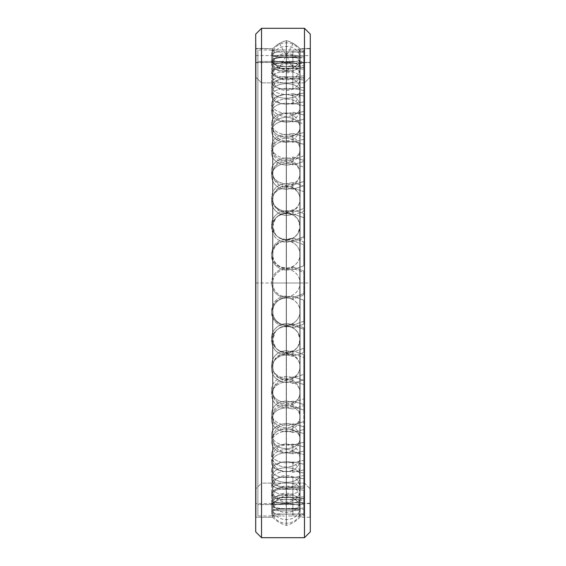 <?xml version="1.0" encoding="UTF-8"?>
<svg xmlns="http://www.w3.org/2000/svg" width="566" height="566" viewBox="0 0 566 566"><rect width="100%" height="100%" fill="white"/><g stroke="black" fill="none" stroke-linecap="round" stroke-linejoin="round"><path stroke-width="0.42" stroke-dasharray="2.83 2.12" d="M286.346 283L286.438 70.502L286.438 495.498L286.346 70.517L286.346 283L272.876 283L272.876 503.492L272.876 283L286.255 283L286.255 495.498L286.255 70.502L286.255 283L272.614 283L272.614 62.394L272.876 503.492L272.614 62.394L256.073 62.394L256.073 503.606L272.614 503.606L272.614 283L272.614 503.606L256.073 503.606L256.073 62.394L255.712 62.755L255.712 503.245L256.073 503.606L255.712 503.245L255.712 62.755L255.712 503.245L255.712 62.755L256.073 62.394L256.073 503.606L256.073 62.394L272.614 62.394L272.614 283L286.255 283L286.255 70.502L286.346 283L286.346 40.625L286.438 495.498L286.438 283L299.817 283L299.817 62.508L300.086 283L286.438 283L299.817 283L299.817 503.492L299.817 62.508L299.817 283L286.438 283L286.438 40.639L286.346 525.375L286.438 283L286.346 525.375L286.346 283L286.255 525.361L286.255 283L272.876 283L272.876 48.634L272.614 283L272.614 503.606L272.614 283L286.255 283L286.255 525.361L286.346 40.625L286.346 283M300.086 283L300.086 62.394L300.086 503.606L310.288 503.245L310.288 62.755L309.927 62.394L309.927 503.606L309.927 62.394L300.086 62.394L300.086 283L300.086 62.394L309.927 62.394L309.927 503.606L300.086 503.606L300.086 48.747L299.817 517.366L299.817 283L286.438 283L300.086 283L300.086 517.253L309.927 517.253L309.927 48.747L300.086 48.747L300.086 283L300.086 48.747L309.927 48.747L309.927 517.253L310.288 517.614L310.288 48.386L309.927 48.747L310.288 48.386L310.288 517.614L310.288 48.386L310.288 517.614L309.927 517.253L309.927 48.747L309.927 517.253L300.086 517.253L299.817 48.634L299.817 517.366L300.086 283M272.614 62.394L272.876 62.508A0.361 0.361 0 0 0 272.614 62.394L255.712 62.755L255.712 488.946L255.712 77.054L261.534 82.877L255.712 77.054L255.712 488.946L261.534 483.123L261.534 82.877L261.534 483.123L304.466 483.123L304.466 82.877L261.534 82.877L304.466 82.877L304.466 483.123L310.288 488.946L310.288 77.054L304.466 82.877L310.288 77.054L310.288 488.946L310.288 77.054L310.288 488.946L304.466 483.123L304.466 82.877L304.466 483.123L261.534 483.123L261.534 82.877L261.534 483.123L255.712 488.946L255.712 77.054L261.534 82.877L304.466 82.877L310.288 77.054L310.288 62.755L310.288 503.245L309.927 503.606L309.927 62.394L310.288 62.755L310.288 503.245L310.288 62.755L300.086 62.394A0.361 0.361 0 0 0 299.817 62.508L300.086 62.394M272.614 283L272.614 48.747L272.614 283L272.614 48.747L255.712 48.386L255.712 517.614L256.073 517.253L256.073 48.747L256.073 517.253L272.614 517.253L272.614 283L272.614 517.253L256.073 517.253L256.073 48.747L272.614 48.747L272.876 517.366L272.876 48.634L272.876 283L286.255 283L272.614 283M286.438 283L286.438 40.639L286.438 283L299.817 283L286.438 283M255.712 34.123L255.712 531.877L255.712 34.123L256.073 48.747L256.073 517.253L255.712 517.614L255.712 48.386L255.712 517.614L255.712 48.386L272.614 48.747A0.361 0.361 0 0 0 272.876 48.634L272.614 48.747M261.534 28.3L261.534 537.7L261.534 28.3M304.466 28.3L304.466 537.7L304.466 28.3M310.288 34.123L310.288 531.877L310.288 34.123L310.288 48.386L299.817 48.634L299.817 283L299.817 48.634A27.946 27.946 0 0 0 286.438 40.639A0.361 0.361 0 0 0 286.255 40.639L286.255 283L286.255 40.639A27.946 27.946 0 0 0 272.876 48.634C276.583 44.7 281.04 42.033 286.255 40.639L286.438 40.639C291.653 42.033 296.117 44.7 299.817 48.634A0.361 0.361 0 0 0 300.086 48.747M272.876 283L272.876 517.366L272.876 283M286.346 296.648A13.648 13.648 0 0 0 299.994 283A13.648 13.648 0 0 0 286.346 269.352A13.648 13.648 0 0 0 272.706 283A13.648 13.648 0 0 0 286.346 296.648A13.648 13.648 0 0 1 272.706 283A13.648 13.648 0 0 1 286.346 269.352A13.648 13.648 0 0 1 299.994 283A13.648 13.648 0 0 1 286.346 296.648M286.346 239.659A13.648 13.216 0 0 0 299.994 226.442A13.648 13.216 0 0 0 286.346 213.226A13.648 13.216 0 0 0 272.706 226.442A13.648 13.216 0 0 0 286.346 239.659A13.648 13.216 180 0 1 272.706 226.442A13.648 13.216 180 0 1 286.346 213.226A13.648 13.216 180 0 1 299.994 226.442A13.648 13.216 180 0 1 286.346 239.659M286.346 185.393A13.648 11.957 0 0 0 299.994 173.437A13.648 11.957 0 0 0 286.346 161.48A13.648 11.957 0 0 0 272.706 173.437A13.648 11.957 0 0 0 286.346 185.393A13.648 11.957 180 0 1 272.706 173.437A13.648 11.957 180 0 1 286.346 161.48A13.648 11.957 180 0 1 299.994 173.437A13.648 11.957 180 0 1 286.346 185.393M286.346 137.262A13.648 9.947 0 0 0 299.994 127.315A13.648 9.947 0 0 0 286.346 117.367A13.648 9.947 0 0 0 272.706 127.315A13.648 9.947 0 0 0 286.346 137.262A13.648 9.947 180 0 1 272.706 127.315A13.648 9.947 180 0 1 286.346 117.367A13.648 9.947 180 0 1 299.994 127.315A13.648 9.947 180 0 1 286.346 137.262M286.346 98.286A13.648 7.308 0 0 0 299.994 90.977A13.648 7.308 0 0 0 286.346 83.662A13.648 7.308 0 0 0 272.706 90.977A13.648 7.308 0 0 0 286.346 98.286A13.648 7.308 180 0 1 272.706 90.977A13.648 7.308 180 0 1 286.346 83.662A13.648 7.308 180 0 1 299.994 90.977A13.648 7.308 180 0 1 286.346 98.286M286.346 70.92A13.648 4.217 0 0 0 299.994 66.703A13.648 4.217 0 0 0 286.346 62.486A13.648 4.217 0 0 0 272.706 66.703A13.648 4.217 0 0 0 286.346 70.92A13.648 4.217 180 0 1 272.706 66.703A13.648 4.217 180 0 1 286.346 62.486A13.648 4.217 180 0 1 299.994 66.703A13.648 4.217 180 0 1 286.346 70.92M286.346 56.876A13.648 0.856 0 0 0 299.994 56.02A13.648 0.856 0 0 0 286.346 55.164A13.648 0.856 0 0 0 272.706 56.02A13.648 0.856 0 0 0 286.346 56.876A13.648 0.856 180 0 1 272.706 56.02A13.648 0.856 180 0 1 286.346 55.164A13.648 0.856 180 0 1 299.994 56.02A13.648 0.856 180 0 1 286.346 56.876M286.346 57.046A13.648 2.554 0 0 1 299.994 59.6A13.648 2.554 0 0 1 286.346 62.154A13.648 2.554 0 0 1 272.706 59.6A13.648 2.554 0 0 1 286.346 57.046A13.648 2.554 180 0 0 272.706 59.6A13.648 2.554 180 0 0 286.346 62.154A13.648 2.554 180 0 0 299.994 59.6A13.648 2.554 180 0 0 286.346 57.046M286.346 71.408A13.648 5.809 0 0 1 299.994 77.217A13.648 5.809 0 0 1 286.346 83.025A13.648 5.809 0 0 1 272.706 77.217A13.648 5.809 0 0 1 286.346 71.408A13.648 5.809 180 0 0 272.706 77.217A13.648 5.809 180 0 0 286.346 83.025A13.648 5.809 180 0 0 299.994 77.217A13.648 5.809 180 0 0 286.346 71.408M286.346 99.064A13.648 8.695 0 0 1 299.994 107.766A13.648 8.695 0 0 1 286.346 116.462A13.648 8.695 0 0 1 272.706 107.766A13.648 8.695 0 0 1 286.346 99.064A13.648 8.695 180 0 0 272.706 107.766A13.648 8.695 180 0 0 286.346 116.462A13.648 8.695 180 0 0 299.994 107.766A13.648 8.695 180 0 0 286.346 99.064M286.346 138.281A13.648 11.037 0 0 1 299.994 149.318A13.648 11.037 0 0 1 286.346 160.362A13.648 11.037 0 0 1 272.706 149.318A13.648 11.037 0 0 1 286.346 138.281A13.648 11.037 180 0 0 272.706 149.318A13.648 11.037 180 0 0 286.346 160.362A13.648 11.037 180 0 0 299.994 149.318A13.648 11.037 180 0 0 286.346 138.281M286.346 186.589A13.648 12.685 0 0 1 299.994 199.274A13.648 12.685 0 0 1 286.346 211.967A13.648 12.685 0 0 1 272.706 199.274A13.648 12.685 0 0 1 286.346 186.589A13.648 12.685 180 0 0 272.706 199.274A13.648 12.685 180 0 0 286.346 211.967A13.648 12.685 180 0 0 299.994 199.274A13.648 12.685 180 0 0 286.346 186.589M286.346 240.96A13.648 13.534 0 0 1 299.994 254.495A13.648 13.534 0 0 1 286.346 268.029A13.648 13.534 0 0 1 272.706 254.495A13.648 13.534 0 0 1 286.346 240.96A13.648 13.534 180 0 0 272.706 254.495A13.648 13.534 180 0 0 286.346 268.029A13.648 13.534 180 0 0 299.994 254.495A13.648 13.534 180 0 0 286.346 240.96M286.346 297.971A13.648 13.534 180 0 1 299.994 311.505A13.648 13.534 180 0 1 286.346 325.04A13.648 13.534 180 0 1 272.706 311.505A13.648 13.534 180 0 1 286.346 297.971A13.648 13.534 -0 0 0 272.706 311.505A13.648 13.534 -0 0 0 286.346 325.04A13.648 13.534 -0 0 0 299.994 311.505A13.648 13.534 -0 0 0 286.346 297.971M286.346 354.033A13.648 12.685 180 0 1 299.994 366.726A13.648 12.685 180 0 1 286.346 379.411A13.648 12.685 180 0 1 272.706 366.726A13.648 12.685 180 0 1 286.346 354.033A13.648 12.685 0 0 0 272.706 366.726A13.648 12.685 0 0 0 286.346 379.411A13.648 12.685 0 0 0 299.994 366.726A13.648 12.685 0 0 0 286.346 354.033M286.346 405.638A13.648 11.037 180 0 1 299.994 416.682A13.648 11.037 180 0 1 286.346 427.719A13.648 11.037 180 0 1 272.706 416.682A13.648 11.037 180 0 1 286.346 405.638A13.648 11.037 0 0 0 272.706 416.682A13.648 11.037 0 0 0 286.346 427.719A13.648 11.037 0 0 0 299.994 416.682A13.648 11.037 0 0 0 286.346 405.638M286.346 449.538A13.648 8.695 180 0 1 299.994 458.234A13.648 8.695 180 0 1 286.346 466.936A13.648 8.695 180 0 1 272.706 458.234A13.648 8.695 180 0 1 286.346 449.538A13.648 8.695 0 0 0 272.706 458.234A13.648 8.695 0 0 0 286.346 466.936A13.648 8.695 0 0 0 299.994 458.234A13.648 8.695 0 0 0 286.346 449.538M286.346 482.975A13.648 5.809 180 0 1 299.994 488.783A13.648 5.809 180 0 1 286.346 494.592A13.648 5.809 180 0 1 272.706 488.783A13.648 5.809 180 0 1 286.346 482.975A13.648 5.809 0 0 0 272.706 488.783A13.648 5.809 0 0 0 286.346 494.592A13.648 5.809 0 0 0 299.994 488.783A13.648 5.809 0 0 0 286.346 482.975M286.346 503.846A13.648 2.554 180 0 1 299.994 506.4A13.648 2.554 180 0 1 286.346 508.954A13.648 2.554 180 0 1 272.706 506.4A13.648 2.554 180 0 1 286.346 503.846A13.648 2.554 0 0 0 272.706 506.4A13.648 2.554 0 0 0 286.346 508.954A13.648 2.554 0 0 0 299.994 506.4A13.648 2.554 0 0 0 286.346 503.846M286.346 510.836A13.648 0.856 180 0 0 299.994 509.98A13.648 0.856 180 0 0 286.346 509.124A13.648 0.856 180 0 0 272.706 509.98A13.648 0.856 180 0 0 286.346 510.836A13.648 0.856 0 0 1 272.706 509.98A13.648 0.856 0 0 1 286.346 509.124A13.648 0.856 0 0 1 299.994 509.98A13.648 0.856 0 0 1 286.346 510.836M286.346 503.514A13.648 4.217 180 0 0 299.994 499.297A13.648 4.217 180 0 0 286.346 495.08A13.648 4.217 180 0 0 272.706 499.297A13.648 4.217 180 0 0 286.346 503.514A13.648 4.217 0 0 1 272.706 499.297A13.648 4.217 0 0 1 286.346 495.08A13.648 4.217 0 0 1 299.994 499.297A13.648 4.217 0 0 1 286.346 503.514M286.346 482.338A13.648 7.308 180 0 0 299.994 475.023A13.648 7.308 180 0 0 286.346 467.714A13.648 7.308 180 0 0 272.706 475.023A13.648 7.308 180 0 0 286.346 482.338A13.648 7.308 0 0 1 272.706 475.023A13.648 7.308 0 0 1 286.346 467.714A13.648 7.308 0 0 1 299.994 475.023A13.648 7.308 0 0 1 286.346 482.338M286.346 448.633A13.648 9.947 180 0 0 299.994 438.685A13.648 9.947 180 0 0 286.346 428.738A13.648 9.947 180 0 0 272.706 438.685A13.648 9.947 180 0 0 286.346 448.633A13.648 9.947 0 0 1 272.706 438.685A13.648 9.947 0 0 1 286.346 428.738A13.648 9.947 0 0 1 299.994 438.685A13.648 9.947 0 0 1 286.346 448.633M286.346 404.52A13.648 11.957 180 0 0 299.994 392.563A13.648 11.957 180 0 0 286.346 380.607A13.648 11.957 180 0 0 272.706 392.563A13.648 11.957 180 0 0 286.346 404.52A13.648 11.957 0 0 1 272.706 392.563A13.648 11.957 0 0 1 286.346 380.607A13.648 11.957 0 0 1 299.994 392.563A13.648 11.957 0 0 1 286.346 404.52M286.346 352.774A13.648 13.216 180 0 0 299.994 339.558A13.648 13.216 180 0 0 286.346 326.341A13.648 13.216 180 0 0 272.706 339.558A13.648 13.216 180 0 0 286.346 352.774A13.648 13.216 0 0 1 272.706 339.558A13.648 13.216 0 0 1 286.346 326.341A13.648 13.216 0 0 1 299.994 339.558A13.648 13.216 0 0 1 286.346 352.774M288.405 515.98L303.737 515.966L303.737 514.452L292.891 513.963C283.608 514.565 271.142 513.801 271.574 511.848L271.574 500.662C271.142 502.615 283.608 503.344 292.891 502.757L292.891 513.963L292.891 502.757C283.608 503.344 271.142 502.615 271.574 500.662C272.451 498.823 277.375 497.74 286.346 497.415L292.891 497.79L303.737 496.785L303.737 490.213L292.891 488.783L292.891 499.106C283.608 500.945 271.142 498.257 271.574 493.807L271.574 483.498C271.142 487.956 283.608 490.609 292.891 488.783C283.608 490.609 271.142 487.956 271.574 483.498C272.451 479.529 277.375 477.287 286.346 476.763L292.891 477.506L303.737 475.574L303.737 464.184L292.891 461.877L292.891 470.664C283.608 473.629 271.142 469.193 271.574 462.514L271.574 453.734C271.142 460.42 283.608 464.827 292.891 461.87C283.608 464.827 271.142 460.42 271.574 453.734C272.451 447.89 277.375 444.628 286.346 443.942L292.891 444.989L303.737 442.265L303.737 426.764L292.891 423.729L292.891 430.436C283.608 434.341 271.142 428.427 271.574 419.944L271.574 413.244C271.142 421.734 283.608 427.62 292.891 423.729C283.608 427.62 271.142 421.734 271.574 413.244C272.451 405.893 277.375 401.81 286.346 401.004L292.891 402.299L303.737 398.945L303.737 380.31L292.891 376.744L292.891 380.939C283.608 385.538 271.142 378.52 271.574 368.763L271.574 364.575C271.142 374.331 283.608 381.328 292.891 376.737C283.608 381.328 271.142 374.331 271.574 364.575C272.451 356.17 277.375 351.536 286.346 350.658L292.891 352.116L303.737 348.338L303.737 327.749L292.891 323.865L292.891 325.294C283.608 330.289 271.142 322.62 271.574 312.199L271.574 310.769C271.142 321.191 283.608 328.86 292.891 323.865C283.608 328.86 271.142 321.191 271.574 310.769C272.451 301.855 277.375 296.945 286.346 296.053L292.891 297.582L303.737 293.634L303.737 272.366L292.891 268.418L292.891 266.989C283.608 272.076 271.142 264.223 271.574 253.801L271.574 255.231C271.142 265.652 283.608 273.505 292.891 268.418C283.608 273.505 271.142 265.652 271.574 255.231C272.451 246.351 277.375 241.484 286.346 240.635L292.891 242.135L303.737 238.251L303.737 217.662L292.891 213.884L292.891 209.689C283.608 214.549 271.142 207.007 271.574 197.237L271.574 201.425C271.142 211.203 283.608 218.752 292.891 213.884C283.608 218.752 271.142 211.203 271.574 201.425C272.451 193.148 277.375 188.634 286.346 187.877L292.891 189.263L303.737 185.69L303.737 167.055L292.891 163.701L292.891 156.994C283.608 161.317 271.142 154.568 271.574 146.056L271.574 152.756C271.142 161.26 283.608 168.031 292.891 163.701C283.608 168.031 271.142 161.26 271.574 152.756C272.451 145.596 277.375 141.705 286.346 141.09L292.891 142.271L303.737 139.236L303.737 123.735L292.891 121.011L292.891 112.224C283.608 115.733 271.142 110.2 271.574 103.486L271.574 112.266C271.142 118.973 283.608 124.541 292.891 121.011C283.608 124.541 271.142 118.973 271.574 112.266C272.451 106.67 277.375 103.663 286.346 103.224L292.891 104.13L286.346 103.224C277.375 103.663 272.451 106.67 271.574 112.266L271.574 103.486C272.451 97.89 277.375 94.869 286.346 94.43L292.891 95.336L303.737 93.015L303.737 80.089L292.891 78.179C283.608 80.662 271.142 76.686 271.574 72.193L271.574 82.502C271.142 86.987 283.608 90.999 292.891 88.494L292.891 78.179L292.891 88.501C283.608 90.999 271.142 86.987 271.574 82.502C272.451 78.83 277.375 76.884 286.346 76.658L292.891 77.217L303.737 75.787L303.737 69.215L292.891 68.21L292.891 57.003C283.608 58.305 271.142 56.133 271.574 54.152L271.574 65.338C271.142 67.326 283.608 69.526 292.891 68.21C283.608 69.526 271.142 67.326 271.574 65.338C272.451 63.817 277.375 63.052 286.346 63.052L303.737 62.769L303.737 61.432L292.891 61.411L292.891 50.027L296.697 50.02L257.891 50.02L257.891 515.98L284.295 515.98C276.406 516.058 272.161 515.902 271.574 515.52C271.142 514.841 283.608 513.638 292.891 514.31L303.737 513.808L303.737 509.287L292.891 508.31L286.346 508.692C277.375 508.572 272.451 507.2 271.574 504.575C271.142 501.313 283.608 498.214 292.891 500.125L303.737 498.66L303.737 488.387L292.891 486.491L286.346 487.227C277.375 486.887 272.451 484.383 271.574 479.706C271.142 474.067 283.608 469.271 292.891 472.299L303.737 469.964L303.737 454.583L292.891 451.88L286.346 452.934C277.375 452.397 272.451 448.916 271.574 442.485C271.142 434.815 283.608 428.625 292.891 432.573L303.737 429.516L303.737 409.996L292.891 406.664L286.346 407.959C277.375 407.265 272.451 403.02 271.574 395.238C271.142 386.026 283.608 378.824 292.891 383.451L303.737 379.864L303.737 357.436L292.891 353.672L286.346 355.13C277.375 354.316 272.451 349.59 271.574 340.937C271.142 330.763 283.608 323.002 292.891 328.018L303.737 324.127L303.737 300.192L292.891 296.244L286.346 297.773C277.375 296.895 272.451 291.971 271.574 283C271.142 272.501 283.608 264.669 292.891 269.756L303.737 265.808L303.737 241.873L292.891 237.982L286.346 239.489C277.375 238.597 272.451 233.786 271.574 225.063C271.142 214.896 283.608 207.489 292.891 212.328L303.737 208.564L303.737 186.136L292.891 182.549L286.346 183.936C277.375 183.087 272.451 178.7 271.574 170.762C271.142 161.565 283.608 155.056 292.891 159.336L303.737 156.004L303.737 136.484L292.891 133.427L286.346 134.609C277.375 133.859 272.451 130.159 271.574 123.515C271.142 115.874 283.608 110.66 292.891 114.12L303.737 111.417L303.737 96.036L292.891 93.708L286.346 94.6C277.375 93.998 272.451 91.225 271.574 86.294C271.142 80.676 283.608 77.089 292.891 79.509L303.737 77.613L303.737 67.34L292.891 65.875L286.346 66.434C277.375 66.017 272.451 64.347 271.574 61.425C271.142 58.199 283.608 56.459 292.891 57.69L303.737 56.713L303.737 52.192L286.346 51.881C277.375 51.669 272.451 51.202 271.574 50.48C272.161 50.098 276.406 49.942 284.295 50.02C276.406 49.942 272.161 50.098 271.574 50.48L271.574 61.85L294.73 61.411L257.891 61.411L257.891 504.589L303.737 504.568L303.737 503.231L292.891 502.757L303.737 503.231L303.737 515.966L303.737 504.568L292.891 504.589L292.891 515.973L292.891 504.589L257.891 504.589L257.891 61.411L281.387 61.411L271.574 61.85C272.451 62.578 277.375 63.045 286.346 63.265L303.737 63.597L303.737 67.58L292.891 68.543L292.891 57.69C283.608 56.459 271.142 58.199 271.574 61.425L271.574 72.257C271.142 69.031 283.608 67.326 292.891 68.543C283.608 67.326 271.142 69.031 271.574 72.257C272.451 75.186 277.375 76.863 286.346 77.287L292.891 76.728L303.737 78.207L303.737 87.256L292.891 89.145L292.891 79.509C283.608 77.089 271.142 80.676 271.574 86.294L271.574 95.909C271.142 90.298 283.608 86.739 292.891 89.145C283.608 86.739 271.142 90.298 271.574 95.909C272.451 100.854 277.375 103.628 286.346 104.236L292.891 103.337L303.737 105.679L303.737 119.235L292.891 121.931L292.891 114.12C283.608 110.66 271.142 115.874 271.574 123.515L271.574 131.312C271.142 123.671 283.608 118.478 292.891 121.931C283.608 118.478 271.142 123.671 271.574 131.312C272.451 137.963 277.375 141.663 286.346 142.42L292.891 141.238L303.737 144.302L303.737 161.501L292.891 164.833L292.891 159.336C283.608 155.056 271.142 161.565 271.574 170.762L271.574 176.245C271.142 167.055 283.608 160.56 292.891 164.833C283.608 160.56 271.142 167.055 271.574 176.245C272.451 184.191 277.375 188.584 286.346 189.433L292.891 188.046L303.737 191.633L303.737 211.408L303.737 208.564L292.891 212.328C283.608 207.489 271.142 214.896 271.574 225.063L271.574 227.893C271.142 217.726 283.608 210.333 292.891 215.165L292.891 212.328L292.891 215.165L303.737 211.408L292.891 215.165C283.608 210.333 271.142 217.726 271.574 227.893L271.574 225.063C272.451 233.786 277.375 238.597 286.346 239.489L292.891 237.982L303.737 241.873L303.737 244.71L292.891 240.819L292.891 237.982L292.891 240.819L286.346 242.326C277.375 241.434 272.451 236.623 271.574 227.893C272.451 236.623 277.375 241.434 286.346 242.326L292.891 240.819L303.737 244.71L303.737 265.808L292.891 269.756C283.608 264.669 271.142 272.501 271.574 283C271.142 272.501 283.608 264.669 292.891 269.756C283.608 264.669 271.142 272.501 271.574 283C272.451 291.971 277.375 296.895 286.346 297.773L292.891 296.244L303.737 300.192L303.737 321.29L292.891 325.181L292.891 328.018C283.608 323.002 271.142 330.763 271.574 340.937L271.574 338.107C271.142 327.926 283.608 320.165 292.891 325.181C283.608 320.165 271.142 327.926 271.574 338.107C272.451 346.753 277.375 351.479 286.346 352.293L292.891 350.835L303.737 354.592L303.737 374.367L292.891 377.954L292.891 383.451C283.608 378.824 271.142 386.026 271.574 395.238L271.574 389.755C271.142 380.536 283.608 373.319 292.891 377.954C283.608 373.319 271.142 380.536 271.574 389.755C272.451 397.53 277.375 401.768 286.346 402.461L292.891 401.167L303.737 404.499L303.737 421.698L292.891 424.762L292.891 432.573C283.608 428.625 271.142 434.815 271.574 442.485L271.574 434.688C271.142 427.019 283.608 420.8 292.891 424.762C283.608 420.8 271.142 427.019 271.574 434.688C272.451 441.112 277.375 444.593 286.346 445.117L292.891 444.069L303.737 446.765L303.737 460.321L292.891 462.663L292.891 472.292C283.608 469.271 271.142 474.067 271.574 479.706L271.574 470.091C271.142 464.453 283.608 459.62 292.891 462.663C283.608 459.62 271.142 464.453 271.574 470.091C272.451 474.761 277.375 477.258 286.346 477.591L292.891 476.855L303.737 478.744L303.737 487.793L292.891 489.272L292.891 500.125C283.608 498.214 271.142 501.313 271.574 504.575L271.574 493.743C271.142 490.481 283.608 487.347 292.891 489.272C283.608 487.347 271.142 490.481 271.574 493.743C272.451 496.361 277.375 497.726 286.346 497.839L292.891 497.457L303.737 498.42L303.737 502.403L292.891 502.926L292.891 514.31C283.608 513.638 271.142 514.841 271.574 515.52L271.574 504.15C271.142 503.471 283.608 502.233 292.891 502.926C283.608 502.233 271.142 503.471 271.574 504.15L281.387 504.589L271.574 504.15L271.574 515.52C272.161 515.902 276.406 516.058 284.295 515.98L257.891 515.98L257.891 50.02L296.697 50.02L292.891 50.027L292.891 61.411L303.737 61.432L303.737 50.034L296.697 50.02L303.737 50.034L303.737 62.769L303.737 50.034L303.737 62.769L292.891 63.243L292.891 52.037L303.737 51.548L292.891 52.037L292.891 63.243L286.346 63.052C277.375 63.052 272.451 63.817 271.574 65.338L271.574 54.152C272.451 52.624 277.375 51.853 286.346 51.839L292.891 52.037L286.346 51.839C277.375 51.853 272.451 52.624 271.574 54.152C271.142 56.133 283.608 58.305 292.891 57.003L292.891 68.21L303.737 69.215L303.737 57.994L292.891 57.003L303.737 57.994L303.737 75.787L303.737 57.994L303.737 75.787L292.891 77.217L292.891 66.894L303.737 65.451L292.891 66.894L292.891 77.217L286.346 76.658C277.375 76.884 272.451 78.83 271.574 82.502L271.574 72.193C272.451 68.514 277.375 66.562 286.346 66.328L292.891 66.894L286.346 66.328C277.375 66.562 272.451 68.514 271.574 72.193C271.142 76.686 283.608 80.662 292.891 78.172L303.737 80.089L303.737 90.426L292.891 88.501L303.737 90.426L303.737 80.089L303.737 101.816L303.737 90.426L303.737 101.816L303.737 93.015L292.891 95.336L292.891 104.123L303.737 101.816L292.891 104.123L292.891 95.336L286.346 94.43C277.375 94.869 272.451 97.89 271.574 103.486C271.142 110.2 283.608 115.733 292.891 112.217L292.891 121.011L303.737 123.735L303.737 114.933L292.891 112.224L303.737 114.933L303.737 139.236L303.737 114.933L303.737 139.236L292.891 142.271L292.891 135.564L303.737 132.522L292.891 135.564L292.891 142.271L286.346 141.09C277.375 141.705 272.451 145.596 271.574 152.756L271.574 146.056C272.451 138.896 277.375 135.005 286.346 134.383L292.891 135.564L286.346 134.383C277.375 135.005 272.451 138.896 271.574 146.056C271.142 154.568 283.608 161.317 292.891 156.994L292.891 163.701L303.737 167.055L303.737 160.341L292.891 156.994L303.737 160.341L303.737 185.69L303.737 160.341L303.737 185.69L292.891 189.256L292.891 185.061L303.737 181.481L292.891 185.061L292.891 189.256L286.346 187.877C277.375 188.634 272.451 193.148 271.574 201.425L271.574 197.237C272.451 188.952 277.375 184.431 286.346 183.674L292.891 185.061L286.346 183.674C277.375 184.431 272.451 188.952 271.574 197.237C271.142 207.007 283.608 214.549 292.891 209.689L292.891 213.884L303.737 217.662L303.737 213.453L292.891 209.689L303.737 213.453L303.737 238.251L303.737 213.453L303.737 238.251L292.891 242.135L292.891 240.706L303.737 236.821L292.891 240.706L292.891 242.135L286.346 240.635C277.375 241.484 272.451 246.351 271.574 255.231L271.574 253.801C272.451 244.922 277.375 240.055 286.346 239.206L292.891 240.706L286.346 239.206C277.375 240.055 272.451 244.922 271.574 253.801C271.142 264.223 283.608 272.076 292.891 266.989L292.891 268.418L303.737 272.366L303.737 270.937L292.891 266.989L303.737 270.937L303.737 295.063L303.737 270.937L303.737 295.063L303.737 293.634L292.891 297.582L292.891 299.011L303.737 295.063L292.891 299.011L292.891 297.582L286.346 296.053C277.375 296.945 272.451 301.855 271.574 310.769L271.574 312.199C272.451 303.284 277.375 298.374 286.346 297.483L292.891 299.011L286.346 297.483C277.375 298.374 272.451 303.284 271.574 312.199C271.142 322.62 283.608 330.289 292.891 325.294L292.891 323.865L303.737 327.749L303.737 329.179L292.891 325.294L303.737 329.179L303.737 327.749L303.737 352.547L303.737 329.179L303.737 352.547L303.737 348.338L292.891 352.116L292.891 356.311L303.737 352.547L292.891 356.311L292.891 352.116L286.346 350.658C277.375 351.536 272.451 356.17 271.574 364.575L271.574 368.763C272.451 360.365 277.375 355.731 286.346 354.854L292.891 356.311L286.346 354.854C277.375 355.731 272.451 360.365 271.574 368.763C271.142 378.52 283.608 385.538 292.891 380.939L292.891 376.744L303.737 380.31L303.737 384.519L292.891 380.939L303.737 384.519L303.737 380.31L303.737 405.659L303.737 384.519L303.737 405.659L303.737 398.945L292.891 402.299L292.891 409.006L303.737 405.659L292.891 409.006L292.891 402.299L286.346 401.004C277.375 401.81 272.451 405.893 271.574 413.244L271.574 419.944C272.451 412.593 277.375 408.518 286.346 407.711L292.891 409.006L286.346 407.711C277.375 408.518 272.451 412.593 271.574 419.944C271.142 428.427 283.608 434.341 292.891 430.436L292.891 423.729L303.737 426.764L303.737 433.478L292.891 430.436L303.737 433.478L303.737 426.764L303.737 451.067L303.737 433.478L303.737 451.067L303.737 442.265L292.891 444.989L292.891 453.776L303.737 451.067L292.891 453.776L292.891 444.989L286.346 443.942C277.375 444.628 272.451 447.89 271.574 453.734L271.574 462.514C272.451 456.677 277.375 453.416 286.346 452.736L292.891 453.783L286.346 452.736C277.375 453.416 272.451 456.677 271.574 462.514C271.142 469.193 283.608 473.629 292.891 470.664L292.891 461.877L303.737 464.184L303.737 472.985L292.891 470.664L303.737 472.985L303.737 464.184L303.737 485.911L303.737 472.985L303.737 485.911L303.737 475.574L292.891 477.499L292.891 487.821L303.737 485.911L292.891 487.821L292.891 477.499L286.346 476.763C277.375 477.287 272.451 479.529 271.574 483.498L271.574 493.807C272.451 489.845 277.375 487.609 286.346 487.093L292.891 487.828L286.346 487.093C277.375 487.609 272.451 489.845 271.574 493.807C271.142 498.257 283.608 500.945 292.891 499.106L292.891 488.783L303.737 490.213L303.737 500.549L292.891 499.106L303.737 500.549L303.737 490.213L303.737 508.006L303.737 496.785L292.891 497.79L292.891 508.997L303.737 508.006L292.891 508.997L292.891 497.79L286.346 497.415C277.375 497.74 272.451 498.823 271.574 500.662L271.574 511.848C272.451 510.016 277.375 508.94 286.346 508.622L292.891 508.997L286.346 508.622C277.375 508.94 272.451 510.016 271.574 511.848C271.142 513.801 283.608 514.565 292.891 513.963L303.737 514.452L303.737 515.966L288.405 515.98M303.737 244.71L303.737 265.808L303.737 244.71M303.737 208.564L303.737 186.136L303.737 208.564M303.737 156.004L292.891 159.336L292.891 164.833L303.737 161.501L303.737 136.484L303.737 156.004M292.891 182.549L303.737 186.136L303.737 191.633L292.891 188.046L292.891 182.549L292.891 188.046L286.346 189.433C277.375 188.584 272.451 184.191 271.574 176.245L271.574 170.762C272.451 178.7 277.375 183.087 286.346 183.936L292.891 182.549M303.737 111.417L292.891 114.12L292.891 121.931L303.737 119.235L303.737 96.036L303.737 111.417M292.891 133.427L303.737 136.484L303.737 144.302L292.891 141.238L292.891 133.427L292.891 141.238L286.346 142.42C277.375 141.663 272.451 137.963 271.574 131.312L271.574 123.515C272.451 130.159 277.375 133.859 286.346 134.609L292.891 133.427M303.737 77.613L292.891 79.509L292.891 89.145L303.737 87.256L303.737 67.34L303.737 77.613M292.891 93.708L303.737 96.036L303.737 105.679L292.891 103.337L292.891 93.708L292.891 103.337L286.346 104.236C277.375 103.628 272.451 100.854 271.574 95.909L271.574 86.294C272.451 91.225 277.375 93.998 286.346 94.6L292.891 93.701M303.737 56.713L292.891 57.69L292.891 68.543L303.737 67.58L303.737 56.713M292.891 65.875L303.737 67.34L303.737 78.207L292.891 76.728L292.891 65.875L292.891 76.728L286.346 77.287C277.375 76.863 272.451 75.186 271.574 72.257L271.574 61.425C272.451 64.347 277.375 66.017 286.346 66.434L292.891 65.875M292.891 51.69L303.737 52.192L303.737 63.597L292.891 63.074L292.891 51.69L292.891 63.074L286.346 63.265C277.375 63.045 272.451 62.578 271.574 61.85L271.574 50.48C272.451 51.202 277.375 51.669 286.346 51.881L292.891 51.69M303.737 513.808L292.891 514.31L292.891 502.926L303.737 502.403L303.737 513.808L303.737 498.42L303.737 513.808M303.737 498.66L292.891 500.125L292.891 489.272L303.737 487.793L303.737 498.66L303.737 478.744L303.737 498.66M292.891 508.31L303.737 509.287L303.737 498.42L292.891 497.457L292.891 508.31L292.891 497.457L286.346 497.839C277.375 497.726 272.451 496.361 271.574 493.743L271.574 504.575C272.451 507.2 277.375 508.572 286.346 508.692L292.891 508.31M303.737 469.964L292.891 472.292L292.891 462.663L303.737 460.321L303.737 469.964L303.737 446.765L303.737 469.964M292.891 486.491L303.737 488.387L303.737 478.744L292.891 476.855L292.891 486.491L292.891 476.855L286.346 477.591C277.375 477.258 272.451 474.761 271.574 470.091L271.574 479.706C272.451 484.383 277.375 486.887 286.346 487.227L292.891 486.491M303.737 429.516L292.891 432.573L292.891 424.762L303.737 421.698L303.737 429.516L303.737 404.499L303.737 429.516M292.891 451.88L303.737 454.583L303.737 446.765L292.891 444.069L292.891 451.88L292.891 444.069L286.346 445.117C277.375 444.593 272.451 441.112 271.574 434.688L271.574 442.485C272.451 448.916 277.375 452.397 286.346 452.934L292.891 451.88M303.737 379.864L292.891 383.451L292.891 377.954L303.737 374.367L303.737 379.864L303.737 354.592L303.737 379.864M292.891 406.664L303.737 409.996L303.737 404.499L292.891 401.167L292.891 406.664L292.891 401.167L286.346 402.461C277.375 401.768 272.451 397.53 271.574 389.755L271.574 395.238C272.451 403.02 277.375 407.265 286.346 407.959L292.891 406.664M303.737 354.592L292.891 350.835L292.891 353.672L303.737 357.436L303.737 354.592M271.574 338.107L271.574 340.937C272.451 349.59 277.375 354.316 286.346 355.13L292.891 353.672L292.891 350.835L286.346 352.293C277.375 351.479 272.451 346.753 271.574 338.107M292.891 325.181L303.737 321.29L303.737 324.127L292.891 328.018L292.891 325.181M303.737 300.192L292.891 296.244L303.737 300.192L303.737 324.127L303.737 300.192M271.574 283C272.451 291.971 277.375 296.895 286.346 297.773L292.891 296.244L286.346 297.773C277.375 296.895 272.451 291.971 271.574 283M292.891 269.756L303.737 265.808L292.891 269.756M257.891 515.98L257.891 50.02L257.891 515.98M257.891 61.411L257.891 504.589L257.891 61.411M255.712 283L310.288 283M255.712 55.588L310.288 55.588M286.346 48.747L286.346 62.394M279.363 67.672L293.337 43.469M293.337 67.672L279.363 43.469M286.438 70.502A27.946 27.946 0 0 0 299.817 62.508C296.117 66.441 291.653 69.109 286.438 70.502A0.361 0.361 0 0 1 286.255 70.502C281.04 69.109 276.583 66.441 272.876 62.508A27.946 27.946 0 0 0 286.255 70.502L286.438 70.502M272.614 503.606L272.876 503.492C276.583 499.559 281.04 496.891 286.255 495.498L286.438 495.498C291.653 496.891 296.117 499.559 299.817 503.492L300.086 503.606M272.614 517.253L272.876 517.366C276.583 521.3 281.04 523.967 286.255 525.361L286.438 525.361C291.653 523.967 296.117 521.3 299.817 517.366L300.086 517.253M299.994 226.442L297.957 219.275L293.273 214.684L289.056 213.071L286.318 212.795L280.375 214.167L275.706 217.896L272.706 226.442L275.706 234.982L280.375 238.71L286.318 240.083L289.056 239.814L293.273 238.201L297.957 233.609L299.994 226.442M299.994 173.437C299.35 166.015 295.502 161.522 288.448 159.952C282.88 159.025 274.064 161.473 272.706 173.437C274.064 185.393 282.88 187.848 288.448 186.914C295.502 185.344 299.35 180.851 299.994 173.437M299.994 127.315C299.103 118.924 294.525 114.374 286.255 113.667C281.925 113.25 273.527 116.808 272.706 127.315C273.527 137.821 281.925 141.38 286.255 140.955C294.525 140.255 299.103 135.706 299.994 127.315M299.994 90.977C300.772 73.354 271.921 73.354 272.706 90.977C271.921 108.594 300.772 108.594 299.994 90.977M299.994 66.703C300.822 49.093 271.878 49.093 272.706 66.703C271.878 84.313 300.822 84.313 299.994 66.703M299.994 56.02C300.836 38.417 271.857 38.417 272.706 56.02C271.857 73.622 300.836 73.622 299.994 56.02M299.994 59.6C300.829 41.997 271.864 41.997 272.706 59.6C271.864 77.202 300.829 77.202 299.994 59.6M299.994 77.217C300.801 59.607 271.899 59.6 272.706 77.217C271.899 94.833 300.801 94.826 299.994 77.217M299.994 107.766C300.73 90.128 271.963 90.128 272.706 107.766C271.963 125.397 300.73 125.397 299.994 107.766M299.994 149.318C300.574 131.645 272.119 131.645 272.706 149.318C272.119 166.998 300.574 166.998 299.994 149.318M299.994 199.274C299.534 192.603 296.209 188.223 290.018 186.136L282.717 186.122C276.505 188.195 273.166 192.582 272.706 199.274C273.166 205.974 276.505 210.361 282.717 212.434L290.018 212.42C296.209 210.333 299.534 205.953 299.994 199.274M299.994 254.495C300.39 246.953 292.495 241.187 289.658 241.257L286.736 240.854L281.309 241.816C275.861 244.271 272.996 248.502 272.706 254.495C272.996 260.487 275.861 264.718 281.309 267.173L286.736 268.135L289.658 267.732C292.495 267.803 300.39 262.037 299.994 254.495M299.994 311.505C300.39 319.047 292.495 324.813 289.658 324.743L286.736 325.146L281.309 324.184C275.861 321.729 272.996 317.498 272.706 311.505C272.996 305.513 275.861 301.282 281.309 298.827L286.736 297.865L289.658 298.268C292.495 298.197 300.39 303.963 299.994 311.505M299.994 366.726C299.534 373.397 296.209 377.777 290.018 379.864L282.717 379.878C276.505 377.805 273.166 373.418 272.706 366.726C273.166 360.026 276.505 355.639 282.717 353.566L290.018 353.58C296.209 355.667 299.534 360.047 299.994 366.726M299.994 416.682C300.574 434.355 272.119 434.355 272.706 416.682C272.119 399.002 300.574 399.002 299.994 416.682M299.994 458.234C300.73 475.872 271.963 475.872 272.706 458.234C271.963 440.603 300.73 440.603 299.994 458.234M299.994 488.783C300.801 506.393 271.899 506.4 272.706 488.783C271.899 471.167 300.801 471.174 299.994 488.783M299.994 506.4C300.829 524.003 271.864 524.003 272.706 506.4C271.864 488.798 300.829 488.798 299.994 506.4M299.994 509.98C300.836 527.583 271.857 527.583 272.706 509.98C271.857 492.378 300.836 492.378 299.994 509.98M299.994 499.297C300.822 516.907 271.878 516.907 272.706 499.297C271.878 481.687 300.822 481.687 299.994 499.297M299.994 475.023C300.772 492.646 271.921 492.646 272.706 475.023C271.921 457.406 300.772 457.406 299.994 475.023M299.994 438.685C299.103 447.076 294.525 451.626 286.255 452.333C281.925 452.75 273.527 449.192 272.706 438.685C273.527 428.179 281.925 424.62 286.255 425.045C294.525 425.745 299.103 430.294 299.994 438.685M299.994 392.563C299.35 399.985 295.502 404.478 288.448 406.048C282.88 406.975 274.064 404.527 272.706 392.563C274.064 380.607 282.88 378.152 288.448 379.086C295.502 380.656 299.35 385.149 299.994 392.563M299.994 339.558L297.957 346.725L293.273 351.316L289.056 352.929L286.318 353.205L280.375 351.833L275.706 348.104L272.706 339.558L275.706 331.018L280.375 327.29L286.318 325.917L289.056 326.186L293.273 327.799L297.957 332.391L299.994 339.558M284.295 515.98L283.835 515.98M284.295 50.02L283.835 50.02M281.387 61.411L280.927 61.411"/><path stroke-width="0.85" d="M310.288 34.123L304.466 28.3L304.466 537.7L310.288 531.877L310.288 34.123L310.288 531.877L304.466 537.7L304.466 28.3L261.534 28.3L261.534 537.7L304.466 537.7L261.534 537.7L261.534 28.3L255.712 34.123L255.712 531.877L261.534 537.7L255.712 531.877L255.712 34.123L261.534 28.3L304.466 28.3L310.288 34.123L304.466 28.3L261.534 28.3L255.712 34.123"/></g></svg>
